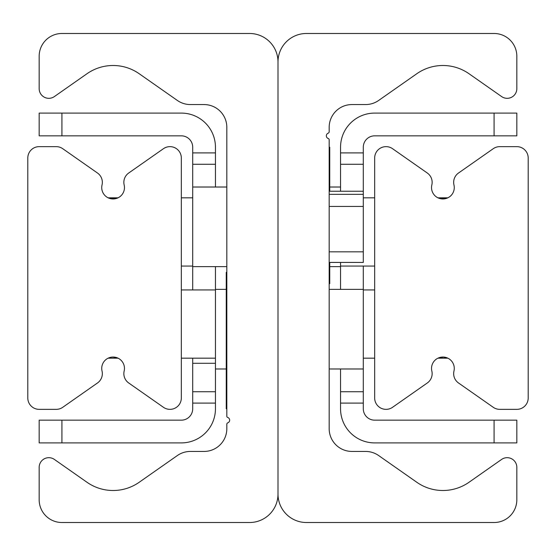 <?xml version="1.0" encoding="UTF-8"?>
<svg xmlns="http://www.w3.org/2000/svg" width="556" height="556" viewBox="0 0 556 556"><rect width="100%" height="100%" fill="white"/><g stroke="black" fill="none" stroke-linecap="round" stroke-linejoin="round"><path stroke-width="0.83" d="M306.432 522.515A28.432 28.432 0 0 1 278 494.082L278 61.918A28.432 28.432 0 0 1 306.432 33.485L494.082 33.485A22.747 22.747 0 0 1 516.83 56.232L516.83 88.647A9.667 9.667 0 0 1 501.616 96.57L469 73.726A45.488 45.488 0 0 0 416.812 73.726L378.643 100.455A22.747 22.747 0 0 1 365.598 104.563L351.92 104.563A22.747 22.747 0 0 0 329.18 127.31L329.18 131.73A1.55 1.55 0 0 1 328.172 133.183A2.843 2.843 0 0 0 328.297 138.541A1.272 1.272 0 0 1 329.18 139.758L329.18 428.69A22.747 22.747 0 0 0 351.92 451.437L365.598 451.437A22.747 22.747 0 0 1 378.643 455.545L416.812 482.274A45.488 45.488 0 0 0 469 482.274L501.616 459.43A9.667 9.667 0 0 1 516.83 467.353L516.83 499.768A22.747 22.747 0 0 1 494.082 522.515L306.432 522.515M249.568 33.485A28.432 28.432 0 0 1 278 61.918L278 494.082A28.432 28.432 0 0 1 249.568 522.515L61.918 522.515A22.747 22.747 0 0 1 39.17 499.768L39.17 467.353A9.667 9.667 0 0 1 54.384 459.43L87 482.274A45.488 45.488 0 0 0 139.188 482.274L177.357 455.545A22.747 22.747 0 0 1 190.402 451.437L204.08 451.437A22.747 22.747 0 0 0 226.82 428.69L226.82 424.27A1.55 1.55 0 0 1 227.828 422.817A2.843 2.843 0 0 0 227.703 417.459A1.272 1.272 0 0 1 226.82 416.242L226.82 127.31A22.747 22.747 0 0 0 204.08 104.563L190.402 104.563A22.747 22.747 0 0 1 177.357 100.455L139.188 73.726A45.488 45.488 0 0 0 87 73.726L54.384 96.57A9.667 9.667 0 0 1 39.17 88.647L39.17 56.232A22.747 22.747 0 0 1 61.918 33.485L249.568 33.485M111.054 357.223L113.097 357.042L118.053 358.175L108.135 358.175M108.135 197.825L118.053 197.825L110.568 198.673M27.8 158.015A11.37 11.37 0 0 1 39.17 146.645L56.232 146.645A11.37 11.37 0 0 1 62.752 148.702L97.488 173.02A11.37 11.37 0 0 1 102.033 184.96A11.37 11.37 0 0 0 113.097 198.958A11.37 11.37 0 0 0 124.162 184.96A11.37 11.37 0 0 1 128.707 173.02L163.436 148.702A11.37 11.37 0 0 1 181.332 158.015L181.332 397.985A11.37 11.37 0 0 1 163.436 407.298L128.707 382.98A11.37 11.37 0 0 1 124.162 371.04A11.37 11.37 0 0 0 113.097 357.042A11.37 11.37 0 0 0 102.033 371.04A11.37 11.37 0 0 1 97.488 382.98L62.752 407.298A11.37 11.37 0 0 1 56.232 409.355L39.17 409.355A11.37 11.37 0 0 1 27.8 397.985L27.8 158.015M438.663 357.862L443.507 357.056L447.865 358.175L437.947 358.175M440.859 198.777L447.865 197.825L442.903 198.958L440.366 198.673M516.83 146.645A11.37 11.37 0 0 1 528.2 158.015L528.2 397.985A11.37 11.37 0 0 1 516.83 409.355L499.768 409.355A11.37 11.37 0 0 1 493.248 407.298L458.512 382.98A11.37 11.37 0 0 1 453.967 371.04A11.37 11.37 0 0 0 442.903 357.042A11.37 11.37 0 0 0 431.838 371.04A11.37 11.37 0 0 1 427.293 382.98L392.564 407.298A11.37 11.37 0 0 1 374.668 397.985L374.668 158.015A11.37 11.37 0 0 1 392.564 148.702L427.293 173.02A11.37 11.37 0 0 1 431.838 184.96A11.37 11.37 0 0 0 442.903 198.958A11.37 11.37 0 0 0 453.967 184.96A11.37 11.37 0 0 1 458.512 173.02L493.248 148.702A11.37 11.37 0 0 1 499.768 146.645L516.83 146.645M215.45 152.9L192.703 152.9L192.703 164.27L215.45 164.27L215.45 147.215A34.118 34.118 0 0 0 181.332 113.097L39.17 113.097L39.17 135.838L61.918 135.838L61.918 113.097M215.45 164.27L215.45 187.018M215.45 266.63L215.45 391.73L192.703 391.73L192.703 403.1L215.45 403.1L215.45 391.73M61.918 442.903L61.918 420.162L39.17 420.162L39.17 442.903L181.332 442.903A34.118 34.118 0 0 0 215.45 408.785L215.45 403.1M61.918 420.162L181.332 420.162A11.37 11.37 0 0 0 192.703 408.785L192.703 403.1M61.918 135.838L181.332 135.838A11.37 11.37 0 0 1 192.703 147.215L192.703 152.9M226.82 187.018L192.703 187.018L192.703 164.27M192.703 391.73L192.703 358.175M192.703 289.94L192.703 187.018M363.297 164.27L363.297 152.9L340.55 152.9L340.55 164.27L363.297 164.27L363.297 194.329L329.18 194.329M494.082 113.097L494.082 135.838L516.83 135.838L516.83 113.097L374.668 113.097A34.118 34.118 0 0 0 340.55 147.215L340.55 152.9M340.55 403.1L363.297 403.1L363.297 391.73L340.55 391.73L340.55 408.785A34.118 34.118 0 0 0 374.668 442.903L516.83 442.903L516.83 420.162L494.082 420.162L494.082 442.903M340.55 391.73L340.55 368.982M340.55 289.37L340.55 262.432M340.55 191.215L340.55 164.27M494.082 420.162L374.668 420.162A11.37 11.37 0 0 1 363.297 408.785L363.297 403.1M494.082 135.838L374.668 135.838A11.37 11.37 0 0 0 363.297 147.215L363.297 152.9M329.18 368.982L363.297 368.982L363.297 391.73M363.297 266.06L363.297 368.982M374.668 266.06L340.55 266.06M374.668 197.825L363.297 197.825M181.332 266.06L192.703 266.06M181.332 197.825L192.703 197.825M374.668 358.175L363.297 358.175M374.668 289.94L363.297 289.94M181.332 358.175L215.45 358.175M181.332 289.94L215.45 289.94M329.18 283.685L329.743 283.685L329.743 262.432M329.743 191.215L329.743 147.215L329.18 147.215M226.82 272.315L226.257 272.315L226.257 408.785L226.82 408.785M329.18 262.404L363.297 262.432L363.297 194.329M192.703 363.297L215.45 363.297M329.18 206.443L363.297 206.443M329.18 191.236L363.297 191.236L329.18 191.215M363.297 251.833L329.18 251.833M226.257 289.37L215.45 289.37M226.257 368.982L215.45 368.982M226.82 266.63L192.703 266.63M329.743 266.63L340.55 266.63M329.743 187.018L340.55 187.018M329.18 289.37L363.297 289.37M447.865 197.825L437.947 197.825M329.18 262.432L363.297 262.432"/></g></svg>
